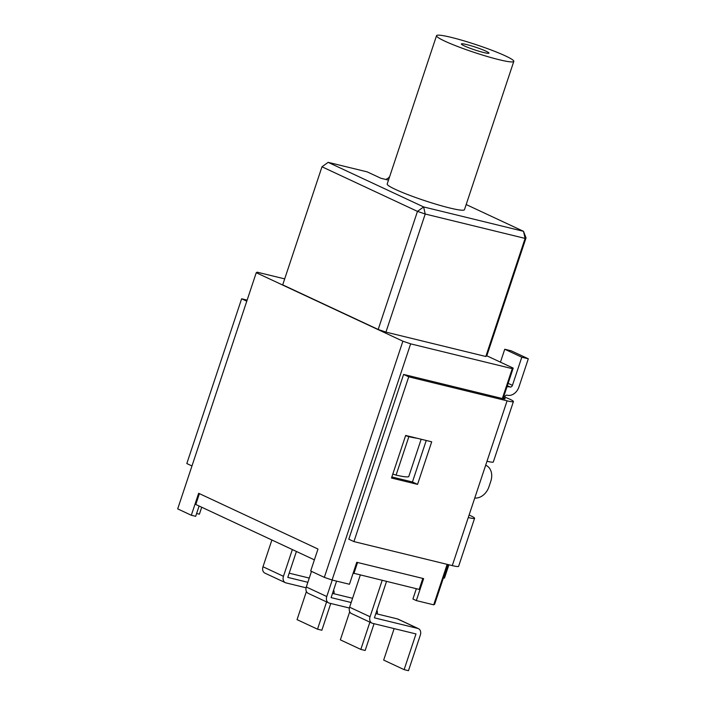 <?xml version="1.0" encoding="UTF-8"?>
<svg xmlns="http://www.w3.org/2000/svg" width="706" height="706" viewBox="0 0 706 706"><rect width="100%" height="100%" fill="white"/><g stroke="black" fill="none" stroke-linecap="round" stroke-linejoin="round"><path stroke-width="1.06" d="M392.81 474.07L396.084 475.112A42.166 4.112 18.4 0 0 408.712 476.691L421.173 439.238M405.597 435.628L408.871 436.67A42.166 4.112 18.4 0 0 417.008 438.223M502.328 398.528L512.265 368.656L513.2 368.117L486.805 355.798M513.2 368.117L503.378 397.646A8.728 0.847 -161.6 0 1 505.143 398.802A8.728 0.847 -161.6 0 1 501.975 398.44L403.611 374.427L348.799 539.199L353.918 541.59L452.281 565.603L468.263 517.542A17.447 1.703 18.4 0 0 474.591 518.275A17.447 1.703 18.4 0 0 471.061 515.945L469.102 515.027M447.86 564.526L434.631 604.292L433.696 604.83L416.328 600.585L423.635 578.62L356.759 562.294L349.452 584.259L332.076 580.023L410.645 343.848L402.888 341.192L256.252 272.71L177.691 508.885L191.326 515.256L198.642 493.282L317.991 549.03L310.684 570.995L324.328 577.367L402.888 341.192M433.696 604.83L447.163 564.35M512.265 368.656L410.645 343.848M284.686 278.888L257.187 272.181L256.252 272.71M485.816 356.495L525.105 238.407L526.032 237.878L486.752 355.965L485.816 356.495L385.935 332.111L378.187 329.464L417.467 211.376L423.635 206.937L425.215 214.024L385.935 332.111M388.494 180.118L380.878 178.256L367.235 171.885L328.149 162.345L321.98 166.784L282.7 284.862L378.187 329.464M324.328 577.367L332.076 580.023M328.149 162.345L423.635 206.937L523.517 231.321L525.105 238.407L425.215 214.024L417.467 211.376L321.98 166.784M526.032 237.878L523.517 231.321L466.181 204.546M385.873 179.483L389.394 177.4M389.43 177.303L388.953 177.188M466.64 44.557A14.544 1.421 -161.6 0 1 481.404 49.261A14.544 1.421 -161.6 0 1 488.967 53.127A14.544 1.421 -161.6 0 1 474.714 49.888A14.544 1.421 -161.6 0 1 461.371 43.948A14.544 1.421 -161.6 0 1 466.64 44.557M199.101 506.008L195.677 516.315L191.326 515.256M201.713 507.235L199.401 514.189L196.612 513.5M416.328 600.585L412.922 598.997L416.337 588.716M451.293 37.392A40.71 3.971 -161.6 0 1 492.629 50.558A40.71 3.971 -161.6 0 1 513.8 61.387A40.71 3.971 -161.6 0 1 473.911 52.306A40.71 3.971 -161.6 0 1 436.537 35.688A40.71 3.971 -161.6 0 1 451.293 37.392M436.537 35.688L387.206 183.984A40.71 3.971 18.4 0 0 424.58 200.601A40.71 3.971 18.4 0 0 464.469 209.691L513.8 61.387M474.591 518.275L458.609 566.336A17.447 1.703 -161.6 0 1 452.281 565.603M513.421 401.555L493.317 461.98A17.447 1.703 -161.6 0 1 486.999 461.247L507.093 400.831A17.447 1.703 18.4 0 0 513.421 401.555A17.447 1.703 18.4 0 0 509.891 399.234L503.731 396.587M507.093 400.831L408.73 376.819L403.611 374.427M191.97 465.951L246.782 301.18M247.135 300.121L241.629 298.779L186.816 463.551L191.935 465.942M241.629 298.779L246.747 301.171M486.099 465.422L485.675 465.219A14.544 11.084 -65 0 1 486.099 465.422A14.544 11.084 -65 0 1 490.802 481.245L488.976 486.734A14.544 11.084 -65 0 1 474.759 498.021M504.772 396.843A2.18 1.659 115 0 1 507.093 395.183L507.376 395.254A10.908 8.313 115 0 0 518.945 386.941L528.309 358.789L521.796 357.201L512.432 385.352A2.18 1.659 -65 0 1 510.12 387.012L507.34 385.714M500.448 362.169L504.746 349.241L511.259 350.829L528.309 358.789M504.746 349.241L521.796 357.201M507.323 385.776L509.829 386.941A10.908 8.313 115 0 0 506.961 386.862M468.263 517.542L486.999 461.247M426.248 440.482L412.436 481.986L417.555 484.378L391.495 478.015L405.659 435.452L431.71 441.815L417.555 484.378M412.436 481.986L391.848 476.965M408.73 376.819L353.918 541.59M443.43 577.835L444.48 578.09L448.91 564.782M374.065 623.698L365.161 650.473L360.819 649.414L340.363 639.857L349.717 611.723M328.652 602.889L308.195 593.34A5.842 4.457 -65 0 1 306.298 586.977L326.763 596.535A5.842 4.457 115 0 0 328.652 602.889A5.842 4.457 115 0 0 329.287 603.118L349.391 608.025M311.496 571.375L306.298 586.977M352.568 598.3L332.5 593.402M336.585 581.117L331.114 597.62L351.164 602.518M326.763 596.535L332.244 580.058M369.891 622.154L360.819 649.414M376.925 610.284A5.842 4.457 -65 0 1 377.251 613.982M374.427 617.847L417.811 628.437A5.842 4.457 -65 0 1 418.446 628.667A5.842 4.457 -65 0 1 420.344 635.029L408.474 670.7L404.132 669.641L383.667 660.084L394.142 628.605M371.965 623.116L351.5 613.567A5.842 4.457 -65 0 1 349.611 607.204L370.068 616.762A5.842 4.457 115 0 0 371.965 623.116A5.842 4.457 115 0 0 372.6 623.345L415.984 633.935L404.132 669.641M360.307 575.037L349.611 607.204M418.446 628.667L397.99 619.109A5.842 4.457 115 0 0 397.346 618.888L375.804 613.629M374.418 617.821L386.517 581.435M370.068 616.762L382.175 580.376M330.761 603.471L321.857 630.246L317.515 629.187L297.05 619.63L306.413 591.496M285.348 582.671L264.882 573.113A5.842 4.457 -65 0 1 262.994 566.75L283.45 576.308A5.842 4.457 115 0 0 285.348 582.671A5.842 4.457 115 0 0 285.983 582.891L306.077 587.798M271.889 540.002L262.994 566.75M309.263 578.073L289.186 573.175M287.81 577.402L307.86 582.291M287.792 577.367L296.414 551.457M283.45 576.308L292.346 549.559M326.578 601.927L317.515 629.187M333.611 590.057A5.842 4.457 -65 0 1 333.947 593.755M314.391 559.858L195.8 504.472L199.401 493.644M353.918 573.475L357.571 562.488L422.823 578.417L419.17 589.404L353.159 573.122M396.084 475.112L408.871 436.67M512.432 385.352L508.135 383.34M417.811 628.437L397.346 618.888"/></g></svg>
